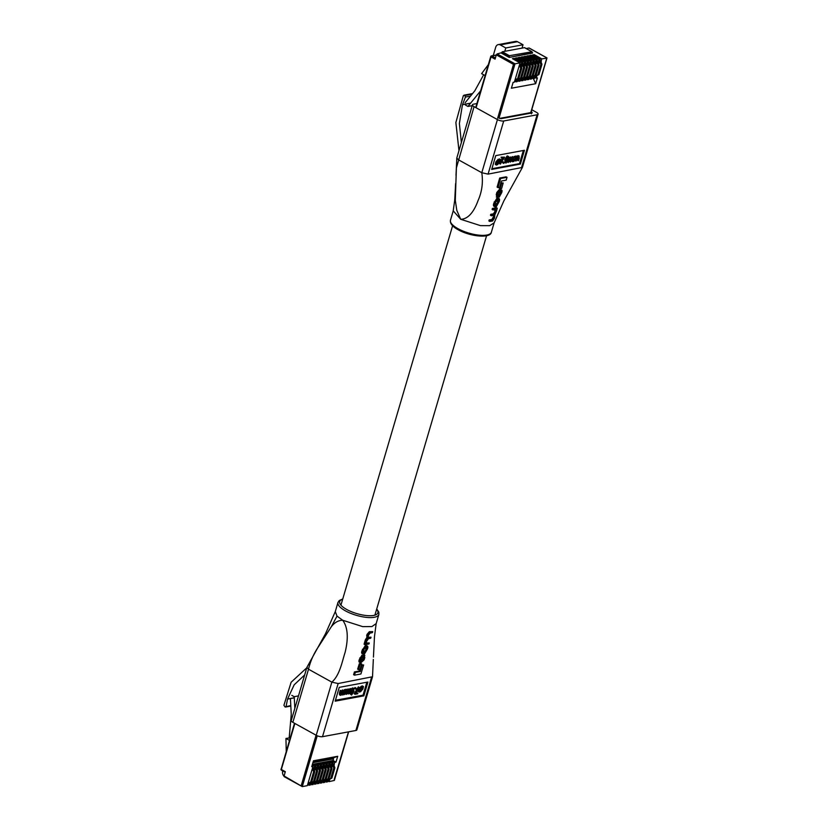 <?xml version="1.0" encoding="UTF-8"?>
<svg xmlns="http://www.w3.org/2000/svg" width="828" height="828" viewBox="0 0 828 828"><rect width="100%" height="100%" fill="white"/><g stroke="black" fill="none" stroke-linecap="round" stroke-linejoin="round"><path stroke-width="1.24" d="M501.53 52.713L502.337 51.771L509.437 55.693L509.313 57.018L501.53 52.713L497.131 53.923L515.006 63.818L513.495 64.377L496.324 54.865L497.131 53.923M546.47 58.26L541.791 58.85L534.174 54.627L532.59 54.927L540.208 59.14L538.904 59.388L531.297 55.165L529.713 55.455L537.331 59.678L536.026 59.916L528.419 55.704L526.836 55.993L534.453 60.216L533.149 60.454L525.542 56.232L523.958 56.532L531.566 60.744L530.272 60.982L522.654 56.77L521.081 57.06L528.688 61.282L527.395 61.52L519.777 57.308L518.204 57.598L525.811 61.81L524.517 62.059L516.9 57.836L515.316 58.136L522.934 62.348L521.63 62.586L514.022 58.374L512.439 58.664L520.056 62.887L515.006 63.818L499.005 118.166M499.522 118.414L530.738 112.618L546.842 57.908L528.968 48.014L526.215 48.521M501.406 53.127L509.189 57.442L532.476 53.116L531.586 51.584L524.497 47.651L522.023 48.117L523.017 44.764L517.49 41.7A4.637 3.633 -100.5 0 0 515.544 41.4L498.321 44.598A4.637 3.633 79.5 0 1 500.267 44.898L505.794 47.962L504.811 51.305L522.023 48.117M518.131 78.67L517.272 81.599L515.968 81.837L516.444 80.223M521.04 64.615L521.63 62.586M522.934 62.348L521.505 67.213M521.009 78.132L520.15 81.061L518.846 81.299L519.322 79.695M523.917 64.087L524.517 62.059M525.811 61.81L524.383 66.675M523.886 77.604L523.027 80.523L521.723 80.771L522.199 79.157M526.794 63.549L527.395 61.52M528.688 61.282L527.26 66.147M526.763 77.066L525.904 79.995L524.61 80.233L525.076 78.619M529.672 63.011L530.272 60.982M531.566 60.744L530.137 65.609M529.641 76.528L528.781 79.457L527.488 79.695L527.964 78.091M532.549 62.483L533.149 60.454M534.453 60.216L533.015 65.07M532.528 76L531.659 78.929L530.365 79.167L530.841 77.553M535.437 61.945L536.026 59.916M537.331 59.678L535.892 64.543M535.405 75.462L534.546 78.391L533.242 78.629L533.718 77.014M538.314 61.407L538.904 59.388M540.208 59.14L538.78 64.004M483.655 74.758L474.972 90.521A4.637 3.633 79.5 0 1 474.579 91.101L465.067 102.807M465.502 105.084L467.944 106.439L472.219 105.642M467.944 106.439L480.644 90.801M493.053 55.59L493.291 55.145A4.637 3.633 79.5 0 0 493.623 54.317L495.703 47.237A4.637 3.633 79.5 0 1 498.321 44.598M488.334 64.656L481.617 73.63L485.125 75.565M476.079 107.754L491.045 56.904L495.061 59.13L496.324 54.865M523.017 44.764L505.794 47.962M504.811 51.305L502.337 51.771M533.387 78.608L535.664 83.721L537.393 77.863L536.12 78.101L536.596 76.487M541.191 60.879L541.791 58.85M535.664 83.721L511.393 88.223L513.122 82.365L514.385 82.127L520.056 62.887M536.12 78.101L534.836 77.387M533.884 55.642L534.174 54.627M533.242 78.629L531.959 77.915M530.996 56.169L531.297 55.165M530.365 79.167L529.082 78.453M528.119 56.708L528.419 55.704M527.488 79.695L526.204 78.991M525.242 57.246L525.542 56.232M524.61 80.233L523.317 79.519M522.364 57.774L522.654 56.77M521.723 80.771L520.439 80.057M519.487 58.312L519.777 57.308M518.846 81.299L517.562 80.595M516.61 58.84L516.9 57.836M515.968 81.837L514.685 81.123M513.722 59.378L514.022 58.374M532.445 78.184L531.845 78.298M529.558 78.722L528.968 78.836M526.68 79.26L526.091 79.364M523.803 79.788L523.213 79.902M520.926 80.326L520.336 80.43M518.049 80.854L517.448 80.968M515.171 81.392L514.571 81.506M532.601 52.702L509.189 57.442M524.704 47.682L532.062 51.76L509.437 55.693M500.267 44.898L517.49 41.7M525.511 62.835L526.867 63.963A1.853 1.449 -100.5 0 0 526.981 65.515L527.343 66.333A1.387 1.087 79.5 0 1 527.426 67.503L524.693 76.787A1.387 1.087 79.5 0 1 524.041 77.542L523.368 77.78A1.853 1.449 -100.5 0 0 522.499 78.795L520.74 79.033M525.304 63.549L525.728 64.17A1.853 1.449 -100.5 0 0 525.852 65.733L526.215 66.54A1.387 1.087 79.5 0 1 526.298 67.71L523.565 77.004A1.387 1.087 79.5 0 1 522.913 77.76L522.24 77.998A1.853 1.449 -100.5 0 0 521.371 79.002L521.267 79.333M526.96 63.642L525.832 63.849M519.756 63.901L521.102 65.029A1.853 1.449 -100.5 0 0 521.226 66.592L521.588 67.399A1.387 1.087 79.5 0 1 521.671 68.569L518.939 77.863A1.387 1.087 79.5 0 1 518.287 78.619L517.614 78.857A1.853 1.449 -100.5 0 0 516.734 79.861L514.985 80.109M519.539 64.625L519.974 65.246A1.853 1.449 -100.5 0 0 520.087 66.799L520.46 67.617A1.387 1.087 79.5 0 1 520.543 68.776L517.81 78.07A1.387 1.087 79.5 0 1 517.158 78.826L516.486 79.064A1.853 1.449 -100.5 0 0 515.606 80.068L515.513 80.399M521.195 64.708L520.067 64.915M522.634 63.373L523.979 64.501A1.853 1.449 -100.5 0 0 524.103 66.054L524.466 66.871A1.387 1.087 79.5 0 1 524.548 68.031L521.816 77.325A1.387 1.087 79.5 0 1 521.164 78.08L520.491 78.318A1.853 1.449 -100.5 0 0 519.622 79.333L517.862 79.571M522.416 64.087L522.851 64.708A1.853 1.449 -100.5 0 0 522.975 66.261L523.337 67.078A1.387 1.087 79.5 0 1 523.42 68.248L520.688 77.532A1.387 1.087 79.5 0 1 520.036 78.287L519.363 78.525A1.853 1.449 -100.5 0 0 518.494 79.54L518.39 79.861M524.083 64.17L522.954 64.377M528.388 62.297L529.744 63.425A1.853 1.449 -100.5 0 0 529.858 64.988L530.22 65.795A1.387 1.087 79.5 0 1 530.313 66.965L527.571 76.259A1.387 1.087 79.5 0 1 526.918 77.014L526.246 77.252A1.853 1.449 -100.5 0 0 525.376 78.256L523.617 78.505M528.181 63.021L528.616 63.642A1.853 1.449 -100.5 0 0 528.73 65.195L529.092 66.012A1.387 1.087 79.5 0 1 529.185 67.171L526.442 76.466A1.387 1.087 79.5 0 1 525.79 77.221L525.118 77.459A1.853 1.449 -100.5 0 0 524.248 78.474L524.155 78.795M529.837 63.104L528.709 63.311M531.265 61.769L532.621 62.897A1.853 1.449 -100.5 0 0 532.735 64.449L533.097 65.267A1.387 1.087 79.5 0 1 533.191 66.426L530.458 75.721A1.387 1.087 79.5 0 1 529.796 76.476L529.123 76.714A1.853 1.449 -100.5 0 0 528.254 77.728L526.504 77.967M531.058 62.483L531.493 63.104A1.853 1.449 -100.5 0 0 531.607 64.656L531.969 65.474A1.387 1.087 79.5 0 1 532.062 66.644L529.33 75.928A1.387 1.087 79.5 0 1 528.668 76.683L527.995 76.921A1.853 1.449 -100.5 0 0 527.125 77.935L527.032 78.256M532.715 62.566L531.586 62.783M537.03 60.703L538.376 61.821A1.853 1.449 -100.5 0 0 538.5 63.383L538.862 64.191A1.387 1.087 79.5 0 1 538.945 65.36L536.213 74.655A1.387 1.087 79.5 0 1 535.561 75.41L534.888 75.648A1.853 1.449 -100.5 0 0 534.019 76.652L532.259 76.9M536.813 61.417L537.248 62.038A1.853 1.449 -100.5 0 0 537.362 63.59L537.734 64.408A1.387 1.087 79.5 0 1 537.817 65.567L535.085 74.862A1.387 1.087 79.5 0 1 534.433 75.617L533.76 75.855A1.853 1.449 -100.5 0 0 532.88 76.869L532.787 77.19M538.469 61.5L537.341 61.707M539.908 60.165L541.253 61.293A1.853 1.449 -100.5 0 0 541.377 62.845L541.74 63.663A1.387 1.087 79.5 0 1 541.822 64.832L539.09 74.116A1.387 1.087 79.5 0 1 538.438 74.872L537.765 75.11A1.853 1.449 -100.5 0 0 536.896 76.124L535.136 76.362M539.69 60.879L540.125 61.5A1.853 1.449 -100.5 0 0 540.249 63.052L540.612 63.87A1.387 1.087 79.5 0 1 540.694 65.039L537.962 74.323A1.387 1.087 79.5 0 1 537.31 75.079L536.637 75.327A1.853 1.449 -100.5 0 0 535.768 76.331L535.664 76.652M541.357 60.961L540.229 61.179M534.143 61.231L535.499 62.359A1.853 1.449 -100.5 0 0 535.612 63.911L535.985 64.729A1.387 1.087 79.5 0 1 536.068 65.898L533.335 75.182A1.387 1.087 79.5 0 1 532.683 75.938L532.011 76.186A1.853 1.449 -100.5 0 0 531.131 77.19L529.382 77.428M533.936 61.955L534.37 62.566A1.853 1.449 -100.5 0 0 534.484 64.129L534.847 64.936A1.387 1.087 79.5 0 1 534.94 66.105L532.207 75.4A1.387 1.087 79.5 0 1 531.555 76.155L530.872 76.393A1.853 1.449 -100.5 0 0 530.003 77.397L529.91 77.728M535.592 62.038L534.464 62.245M327.774 780.918L329.058 781.632L334.357 780.431L348.66 731.828M324.897 781.446L327.484 781.922L328.343 778.993M322.02 781.984L324.607 782.46L325.466 779.531M319.142 782.522L321.719 782.988L322.589 780.059M316.265 783.05L318.842 783.526L319.701 780.597M313.377 783.588L315.965 784.054L316.824 781.135M310.5 784.126L313.087 784.592L313.947 781.663M307.623 784.654L310.21 785.13L311.069 782.201M294.871 723.455L281.334 769.481L285.339 771.696L284.087 775.971L302.272 786.6L307.333 785.658L312.994 766.417L311.959 765.838M331.252 764.937L331.852 762.919L333.146 762.671L331.717 767.535M326.18 782.16L326.656 780.545M328.374 765.476L328.964 763.447L330.269 763.209L328.84 768.073M323.303 782.698L323.779 781.083M325.497 766.014L326.087 763.985L327.391 763.747L325.953 768.612M320.426 783.226L320.902 781.622M322.609 766.542L323.21 764.513L324.514 764.275L323.075 769.14M317.548 783.764L318.024 782.149M319.732 767.08L320.332 765.051L321.626 764.813L320.198 769.678M314.671 784.302L315.137 782.688M316.855 767.618L317.455 765.59L318.749 765.341L317.321 770.206M311.783 784.83L312.259 783.226M313.978 768.146L314.578 766.117L315.872 765.879L314.443 770.744M308.906 785.368L309.382 783.754M284.035 776.25A4.637 3.633 79.5 0 1 282.721 770.889M289.458 740.387L285.95 738.452L286.25 751.296M285.95 738.452L290.214 737.831M290.421 698.563L291.239 714.046A4.637 3.633 79.5 0 1 291.218 714.843L289.189 737.851M298.494 695.903L294.219 696.69L291.787 695.344M294.83 708.344L294.219 696.69M284.408 776.705L284.087 775.971M313.191 761.677L332.773 758.044L337.72 756.285L313.45 760.797L311.721 766.656L312.994 766.417M337.72 756.285L335.992 762.143L333.053 760.518L333.549 758.841L332.773 758.044M334.129 764.41L334.729 762.381L335.992 762.143M329.058 781.632L329.534 780.017M312.259 764.834L314.578 766.117M315.872 765.879L312.932 764.254L314.516 763.954L317.455 765.59M318.749 765.341L315.81 763.716L317.393 763.426L320.332 765.051M321.626 764.813L318.687 763.178L320.27 762.888L323.21 764.513M324.514 764.275L321.564 762.65L323.148 762.35L326.087 763.985M327.391 763.747L324.452 762.112L326.025 761.822L328.964 763.447M330.269 763.209L327.329 761.574L328.902 761.284L331.852 762.919M333.146 762.671L330.206 761.046L331.79 760.756L334.729 762.381M312.404 764.347L312.932 764.254M314.516 763.954L315.81 763.716M317.393 763.426L318.687 763.178M320.27 762.888L321.564 762.65M323.148 762.35L324.452 762.112M326.025 761.822L327.329 761.574M328.902 761.284L330.206 761.046M331.79 760.756L333.053 760.518M313.087 761.998L332.68 758.365M312.891 762.681L333.549 758.841M348.484 731.859L334.233 779.365M284.201 776.674L302.272 786.6L317.238 735.771M322.32 780.959L322.941 780.928A1.853 1.449 79.5 0 1 323.82 779.924L324.493 779.686A1.387 1.087 -100.5 0 0 325.145 778.931L327.878 769.636A1.387 1.087 -100.5 0 0 327.795 768.467L327.422 767.659A1.853 1.449 79.5 0 1 327.308 766.097L328.53 765.569L327.091 764.761M322.848 781.259L324.069 780.721A1.853 1.449 79.5 0 1 324.949 779.717L325.621 779.469A1.387 1.087 -100.5 0 0 326.273 778.713L329.006 769.429A1.387 1.087 -100.5 0 0 328.923 768.26L328.561 767.442A1.853 1.449 79.5 0 1 328.437 765.89L328.53 765.569M327.402 765.776L326.874 765.486M328.074 779.893L328.706 779.862A1.853 1.449 79.5 0 1 329.575 778.858L330.248 778.61A1.387 1.087 -100.5 0 0 330.9 777.854L333.632 768.57A1.387 1.087 -100.5 0 0 333.549 767.401L333.187 766.583A1.853 1.449 79.5 0 1 333.063 765.031L334.295 764.492L332.846 763.695M328.602 780.183L329.834 779.655A1.853 1.449 79.5 0 1 330.703 778.641L331.376 778.403A1.387 1.087 -100.5 0 0 332.028 777.647L334.76 768.363A1.387 1.087 -100.5 0 0 334.678 767.194L334.315 766.376A1.853 1.449 79.5 0 1 334.201 764.824L334.295 764.492M333.166 764.71L332.639 764.41M325.197 780.431L325.828 780.4A1.853 1.449 79.5 0 1 326.698 779.386L327.37 779.148A1.387 1.087 -100.5 0 0 328.023 778.392L330.755 769.098A1.387 1.087 -100.5 0 0 330.672 767.939L330.31 767.121A1.853 1.449 79.5 0 1 330.186 765.569L331.417 765.031L329.968 764.234M325.725 780.721L326.956 780.183A1.853 1.449 79.5 0 1 327.826 779.179L328.499 778.941A1.387 1.087 -100.5 0 0 329.151 778.185L331.883 768.891A1.387 1.087 -100.5 0 0 331.8 767.722L331.438 766.914A1.853 1.449 79.5 0 1 331.314 765.362L331.417 765.031M330.289 765.238L329.751 764.948M319.442 781.497L320.063 781.466A1.853 1.449 79.5 0 1 320.933 780.452L321.616 780.214A1.387 1.087 -100.5 0 0 322.268 779.458L325 770.175A1.387 1.087 -100.5 0 0 324.907 769.005L324.545 768.187A1.853 1.449 79.5 0 1 324.431 766.635L325.652 766.097L324.203 765.3M319.97 781.787L321.192 781.259A1.853 1.449 79.5 0 1 322.071 780.245L322.744 780.007A1.387 1.087 -100.5 0 0 323.396 779.251L326.128 769.968A1.387 1.087 -100.5 0 0 326.046 768.798L325.673 767.98A1.853 1.449 79.5 0 1 325.559 766.428L325.652 766.097M324.524 766.314L323.996 766.014M316.565 782.036L317.186 782.005A1.853 1.449 79.5 0 1 318.055 780.99L318.728 780.752A1.387 1.087 -100.5 0 0 319.391 779.997L322.123 770.702A1.387 1.087 -100.5 0 0 322.03 769.543L321.668 768.726A1.853 1.449 79.5 0 1 321.554 767.173L322.775 766.635L321.326 765.828M317.093 782.325L318.314 781.787A1.853 1.449 79.5 0 1 319.184 780.783L319.856 780.545A1.387 1.087 -100.5 0 0 320.519 779.79L323.251 770.495A1.387 1.087 -100.5 0 0 323.158 769.326L322.796 768.519A1.853 1.449 79.5 0 1 322.682 766.956L322.775 766.635M321.647 766.842L321.119 766.552M310.8 783.102L311.431 783.071A1.853 1.449 79.5 0 1 312.301 782.056L312.974 781.818A1.387 1.087 -100.5 0 0 313.626 781.063L316.358 771.779A1.387 1.087 -100.5 0 0 316.275 770.609L315.913 769.792A1.853 1.449 79.5 0 1 315.789 768.239L317.02 767.701L315.571 766.904M311.328 783.391L312.56 782.864A1.853 1.449 79.5 0 1 313.429 781.849L314.102 781.611A1.387 1.087 -100.5 0 0 314.754 780.856L317.486 771.561A1.387 1.087 -100.5 0 0 317.403 770.402L317.041 769.585A1.853 1.449 79.5 0 1 316.927 768.032L317.02 767.701M315.892 767.908L315.364 767.618M307.923 783.64L308.554 783.598A1.853 1.449 79.5 0 1 309.424 782.595L310.096 782.356A1.387 1.087 -100.5 0 0 310.748 781.601L313.481 772.307A1.387 1.087 -100.5 0 0 313.398 771.147L313.036 770.33A1.853 1.449 79.5 0 1 312.912 768.777L314.143 768.239L312.694 767.432M308.451 783.93L309.682 783.391A1.853 1.449 79.5 0 1 310.552 782.388L311.224 782.149A1.387 1.087 -100.5 0 0 311.877 781.394L314.609 772.1A1.387 1.087 -100.5 0 0 314.526 770.93L314.164 770.123A1.853 1.449 79.5 0 1 314.04 768.56L314.143 768.239M313.015 768.446L312.477 768.156M313.677 782.563L314.309 782.532A1.853 1.449 79.5 0 1 315.178 781.529L315.851 781.29A1.387 1.087 -100.5 0 0 316.503 780.535L319.246 771.241A1.387 1.087 -100.5 0 0 319.153 770.071L318.79 769.264A1.853 1.449 79.5 0 1 318.676 767.701L319.898 767.173L318.449 766.366M314.216 782.864L315.437 782.325A1.853 1.449 79.5 0 1 316.306 781.321L316.979 781.073A1.387 1.087 -100.5 0 0 317.631 780.318L320.374 771.034A1.387 1.087 -100.5 0 0 320.281 769.864L319.918 769.046A1.853 1.449 79.5 0 1 319.805 767.494L319.898 767.173M318.77 767.38L318.242 767.09M453.237 210.85L460.689 219.275C469.579 219.172 475.106 208.759 478.035 200.635C481.979 191.754 483.231 182.45 481.792 172.721L497.431 119.584A4.637 1.563 16.4 0 0 503.714 120.981L537.113 114.781A4.637 1.563 16.4 0 0 538.096 114.171A4.637 1.563 16.4 0 0 536.472 112.339L531.752 109.72M476.887 103.562L473.44 104.204A4.637 1.563 16.4 0 0 472.457 104.814A4.637 1.563 16.4 0 0 474.082 106.646L456.404 167.867L455.296 200.241L456.787 210.312L460.689 219.275L480.488 225.64L489.659 225.671L494.109 222.877M538.096 114.171L522.406 167.422L488.075 174.118L481.792 172.721L458.443 159.783L456.797 158.076L472.457 104.814M461.372 142.478L459.385 123.486L462.448 104.752L465.45 97.073L465.005 95.499L463.307 95.737L455.866 122.554L458.971 150.634M472.384 93.802L463.307 95.737M513.95 157.631L514.333 156.337L515.596 156.751L515.358 157.558L516.713 156.471L517.376 157.403L519.249 156.109L517.986 155.581L516.496 156.916L515.834 155.985L514.488 157.072M517.986 155.581L518.866 156.068L519.27 158.086L518.535 160.611L517.262 160.197L517.748 156.161M518.142 160.684L518.628 156.647L515.989 161.087L515.119 160.601L515.596 156.564M508.92 157.341L510.027 157.786L509.789 158.593L511.135 157.506L511.807 158.438L513.681 157.144L512.408 156.616L510.928 157.951L510.255 157.009L508.909 158.107M512.408 156.616L513.288 157.103L513.702 159.121L512.956 161.646L511.694 161.232L512.18 157.196M512.573 161.719L513.06 157.682L510.421 162.112L509.541 161.626L510.027 157.599M505.204 162.588L504.749 159.504L507.171 155.892L508.516 156.43L507.171 155.892M504.273 162.837L503.186 161.884L502.668 162.485L503.548 162.971L504.066 162.371L503.755 163.437M501.737 158.314L501.054 157.175L504.583 157.175L500.391 164.13L503.734 157.951L501.737 158.314L501.934 157.662L504.583 157.175M500.391 164.13L499.263 163.437L502.41 158.189M496.396 165.082L496.717 162.454L499.046 159.752L500.578 159.618L499.957 161.895L497.649 164.565L496.396 165.082L495.289 164.358L495.837 161.967L498.166 159.255L498.984 159.525M499.025 159.473L499.47 158.893L500.34 159.38M491.884 168.736L519.487 163.613L523.348 150.489M474.082 106.646L497.431 119.584M531.752 112.96L531.99 112.153L531.172 111.697M531.99 112.153L532.187 112.877L501.043 118.663L497.856 117.524M495.755 155.612L491.687 169.429L520.367 164.099L524.434 150.282L495.755 155.612M500.102 189.477L500.981 189.964C502.078 189.891 502.327 190.771 501.706 192.624L499.212 197.178L501.23 192.582L500.681 190.968L499.843 191.123L498.166 193.348L497.825 197.54L497.11 195.16L497.742 192.893L500.091 190.129L501.696 190.016L499.212 189.643L496.862 192.406L496.231 194.663L496.945 197.054M501.23 192.582L500.35 192.096L498.58 195.76L498.332 196.691L499.212 197.178M494.326 217.195L493.447 216.708L491.884 219.534L489.162 219.937L488.872 220.931L489.762 221.428L490.041 220.424L492.763 220.02L494.13 217.909L493.84 215.404L491.366 215.777L491.646 214.773L494.171 214.39L495.734 212.196L495.599 209.536L493.012 209.939L493.291 208.946L497.266 208.201L496.489 211.13L494.833 214.845L494.523 218.074L492.556 221.004L489.762 221.428M494.72 209.039L494.854 211.699L493.291 213.903L490.756 214.286L490.476 215.28L491.366 215.777M497.266 208.201L496.376 207.714L492.412 208.449L492.122 209.453L493.012 209.939M497.669 198.192L498.549 198.679C499.636 198.679 499.843 199.662 499.17 201.618L496.324 206.689L495.454 206.855C494.264 206.793 494.005 205.789 494.668 203.812L497.68 198.844L499.212 198.73L498.332 198.234L496.8 198.358L493.788 203.326C493.126 205.292 493.384 206.307 494.575 206.369M499.512 187.345L499.253 188.277L500.133 188.763L501.664 183.267L503.176 182.988L501.644 188.484L500.133 188.763M503.176 182.988L500.785 182.781M507.015 177.316L506.136 176.83L499.698 178.03L497.11 187.097L497.99 187.583L500.578 178.517L507.015 177.316L506.219 180.111L501.385 181.042L499.626 187.325L497.99 187.583M519.487 163.613L520.367 164.099M497.649 164.565L496.914 164.41M496.169 164.844L495.289 164.358M496.717 164.12L495.837 163.633M496.717 162.454L495.837 161.967M499.864 160.011L498.166 159.255M498.891 160.321L499.481 160.508L497.11 162.371L497.079 163.644L499.118 160.301M497.794 163.996L499.626 160.86L497.4 163.778M499.574 161.967L499.015 161.657M501.934 157.662L501.054 157.175M500.143 163.923L499.263 163.437M503.548 163.313L502.875 162.95M505.629 160.001L508.05 156.378L508.547 159.452L506.074 163.075L505.629 160.001L504.749 159.504M506.074 163.075L504.749 162.536M508.164 159.525L507.874 157.03L506.011 159.918L506.281 162.423L508.164 159.525L507.285 159.038L506.995 156.544M507.533 161.16L506.653 160.673L507.285 159.038M505.401 161.936L506.653 160.673M510.421 162.112L510.907 158.086L508.268 162.516L510.027 157.786M510.255 157.009L511.807 158.438M509.644 157.858L508.92 157.455M510.421 157.858L509.541 157.372M508.268 162.516L507.398 162.029M515.989 161.087L516.475 157.051L513.846 161.481L515.596 156.751M515.834 155.985L517.376 157.403M515.213 156.823L514.333 156.337M515.989 156.823L515.109 156.337M513.846 161.481L513.122 161.087M500.578 178.517L499.698 178.03M501.664 183.267L500.888 182.833M495.454 206.855L493.861 206.286M494.978 205.406L495.765 205.841L495.165 204.04L495.744 202.001L498.239 199.683L498.746 201.442L498.177 203.481L496.562 205.696L495.227 205.789M494.896 205.354L497.297 202.995L497.866 200.956L498.746 201.442M494.368 215.415L493.84 215.404M490.041 220.424L489.162 219.937M491.646 214.773L490.756 214.286M493.291 208.946L492.412 208.449M501.209 191.009L500.681 190.968M497.825 197.54L496.282 196.992M499.46 196.246L498.58 195.76M373.438 657.09L374.473 636.649L376.16 623.608L371.917 626.568L362.726 626.63L342.678 620.234L337.017 616.115L335.288 611.623L325.528 633.679L306.888 667.389L308.513 669.21L331.862 682.148L338.145 683.535L372.517 676.745L373.324 659.44M331.314 626.734L318.48 646.689C313.698 653.758 310.376 661.261 308.513 669.21L292.864 722.347L316.224 735.285L331.862 682.148C339.708 675.162 341.902 662.421 345.11 652.34C347.615 642.217 349.106 628.794 342.678 620.234C338.352 620.348 334.564 622.511 331.314 626.734L337.017 616.115M306.753 667.834L291.145 682.241L283.911 705.29L285.039 706.946L286.115 706.398L287.554 699.008L294.178 684.818L304.652 674.965M285.039 706.946L290.783 705.528M340.339 693.367L339.459 692.881L339.49 694.858L340.753 695.385L340.339 693.367L341.084 690.842L340.991 694.806L343.62 690.376L343.144 694.402L345.773 689.972L344.396 694.63L344.251 693.895L342.906 694.992L342.233 694.05L340.753 695.385M339.459 692.881L340.204 690.355L341.467 690.769M340.111 694.319L342.357 689.962L343.62 690.376M342.264 693.916L344.51 689.558L345.773 689.972M345.442 693.864L344.779 693.336M345.607 689.89L346.166 689.248L347.036 689.734L346.559 693.771L349.188 689.341L348.712 693.367L350.958 689.01L352.656 687.892L353.991 688.43L352.656 687.892M345.68 693.284L347.926 688.927L349.188 689.341M347.832 692.881L350.078 688.523L351.341 688.937L349.975 693.595L349.82 692.86L348.474 693.957L347.812 693.015L346.321 694.35L345.059 693.823M351.569 695.085L351.062 692.001L353.535 688.378L353.991 691.463L351.569 695.085L349.82 693.626M355.336 688.968L354.467 688.13L354.984 687.54L356.061 688.492L355.543 689.082L356.061 688.492M354.674 688.596L355.543 689.082M355.036 694.278L354.156 693.792L358.338 686.836L359.476 687.53L355.885 693.512L357.872 693.139L357.686 693.792L355.036 694.278L359.217 687.323M356.319 692.777L357.872 693.139M358.721 690.614L358.783 689.072L361.091 686.402L362.333 685.894L363.44 686.619L362.902 689.01L360.573 691.711L359.269 692.073L358.162 691.349L358.721 690.614L359.6 691.101L359.652 689.558L358.783 689.072M359.652 689.558L361.971 686.888L361.091 686.402L362.436 686.898M363.047 695.158L366.845 682.231M372.517 676.745L356.878 729.872A4.637 1.563 -163.6 0 1 355.895 730.482L322.506 736.682A4.637 1.563 -163.6 0 1 316.224 735.285M292.864 722.347A4.637 1.563 -163.6 0 1 291.249 720.515L306.888 667.389M363.865 695.841L367.932 682.034L339.252 687.354L335.185 701.171L363.865 695.841L362.985 695.354M363.389 654.813L364.268 655.3L364.817 657.577L364.134 659.812L360.915 662.752C359.766 662.804 359.518 661.914 360.17 660.082L362.881 655.652L360.697 660.144L361.246 661.769L362.084 661.613L363.771 659.399L363.999 656.211L364.889 655.331L363.389 654.813L362.892 658.912L360.366 661.282M362.881 655.652L362.002 655.165L359.29 659.595C358.638 661.427 358.886 662.317 360.035 662.265M372.724 631.619L369.309 631.702L366.99 634.434L366.783 637.715L365.386 639.713L364.072 644.215L364.962 644.701L366.266 640.199L367.663 638.212L367.88 634.931L370.188 632.188L372.724 631.619L372.424 632.613L369.961 633.161L368.191 635.863L368.781 637.715L371.016 637.218L370.716 638.202L368.419 638.709L366.359 641.793L366.845 643.491L369.247 642.973L368.946 643.967L364.962 644.701M371.016 637.218L367.901 637.229M369.247 642.973L365.966 643.004M366.038 645.643L366.918 646.13C367.984 646.119 368.16 647.082 367.446 649.017L364.465 654.016L363.595 654.182C362.426 654.13 362.198 653.137 362.902 651.191L366.038 646.295L367.57 646.171L366.69 645.685L365.169 645.809L362.022 650.705C361.318 652.65 361.546 653.644 362.716 653.696M361.722 663.921L359.321 663.725L357.644 669.138L358.524 669.624L360.201 664.211L361.722 663.921L360.035 669.345L358.524 669.624M359.859 669.376L359.342 671.032L354.436 671.922L353.597 674.685L354.477 675.172L355.315 672.408L360.221 671.518L362.136 665.319L363.637 664.987L360.915 673.971L354.477 675.172M363.637 664.987L361.256 664.832M362.705 687.043L361.971 686.888L363.213 686.381M360.573 691.711L359.756 691.442M359.269 692.073L358.162 691.349M359.041 691.835L359.6 691.101M360.128 690.945L360.729 691.142L362.509 689.082L362.529 687.809L360.128 690.945L360.729 691.142L360.211 690.852M362.509 689.082L361.846 688.71M361.826 687.457L359.994 690.593L361.826 687.457M351.062 692.001L350.523 691.701M351.445 694.392L353.597 691.535L353.328 689.031L352.086 690.304L351.745 694.433L351.217 694.143M350.865 693.947L352.728 691.049L352.449 688.544M346.321 694.35L345.907 692.332L347.036 689.734M348.474 693.957L347.812 693.015M346.653 689.807L345.773 689.32M348.805 689.413L347.926 688.927M350.958 689.01L350.078 688.523M342.906 694.992L342.233 694.05M341.084 690.842L340.204 690.355M343.237 690.448L342.357 689.962M345.39 690.045L344.51 689.558M355.315 672.408L354.436 671.922M360.221 671.518L359.342 671.032M362.136 665.319L361.412 664.915M360.201 664.211L359.321 663.725M363.595 654.182L362.012 653.623M366.576 647.123L367.032 648.852L366.411 650.86L363.937 653.188L363.389 651.419L364.009 649.4L365.779 647.268L367.073 647.154M363.057 652.702L365.531 650.373L366.152 648.355L367.032 648.852M364.879 643.211L365.759 643.698L364.869 643.232M365.241 643.78L364.361 643.294M367.663 638.212L366.783 637.715M364.31 656.242L363.119 655.724M360.915 662.752L359.3 662.203M497.638 118.249L513.495 64.377M496.231 55.155L491.863 55.962L495.413 57.939M491.863 55.962A0.931 0.724 -100.5 0 0 490.921 56.418L491.863 55.962M530.831 112.287L530.738 112.618A0.931 0.724 -100.5 0 0 530.717 113.157M526.867 63.963L525.728 64.17M526.981 65.515L525.852 65.733M527.343 66.333L526.215 66.54M527.426 67.503L526.298 67.71M524.693 76.787L523.565 77.004M524.041 77.542L522.913 77.76M523.368 77.78L522.24 77.998M522.499 78.795L521.371 79.002M521.102 65.029L519.974 65.246M521.226 66.592L520.087 66.799M521.588 67.399L520.46 67.617M521.671 68.569L520.543 68.776M518.939 77.863L517.81 78.07M518.287 78.619L517.158 78.826M517.614 78.857L516.486 79.064M516.734 79.861L515.606 80.068M523.979 64.501L522.851 64.708M524.103 66.054L522.975 66.261M524.466 66.871L523.337 67.078M524.548 68.031L523.42 68.248M521.816 77.325L520.688 77.532M521.164 78.08L520.036 78.287M520.491 78.318L519.363 78.525M519.622 79.333L518.494 79.54M529.744 63.425L528.616 63.642M529.858 64.988L528.73 65.195M530.22 65.795L529.092 66.012M530.313 66.965L529.185 67.171M527.571 76.259L526.442 76.466M526.918 77.014L525.79 77.221M526.246 77.252L525.118 77.459M525.376 78.256L524.248 78.474M532.621 62.897L531.493 63.104M532.735 64.449L531.607 64.656M533.097 65.267L531.969 65.474M533.191 66.426L532.062 66.644M530.458 75.721L529.33 75.928M529.796 76.476L528.668 76.683M529.123 76.714L527.995 76.921M528.254 77.728L527.125 77.935M538.376 61.821L537.248 62.038M538.5 63.383L537.362 63.59M538.862 64.191L537.734 64.408M538.945 65.36L537.817 65.567M536.213 74.655L535.085 74.862M535.561 75.41L534.433 75.617M534.888 75.648L533.76 75.855M534.019 76.652L532.88 76.869M541.253 61.293L540.125 61.5M541.377 62.845L540.249 63.052M541.74 63.663L540.612 63.87M541.822 64.832L540.694 65.039M539.09 74.116L537.962 74.323M538.438 74.872L537.31 75.079M537.765 75.11L536.637 75.327M536.896 76.124L535.768 76.331M535.499 62.359L534.37 62.566M535.612 63.911L534.484 64.129M535.985 64.729L534.847 64.936M536.068 65.898L534.94 66.105M533.335 75.182L532.207 75.4M532.683 75.938L531.555 76.155M532.011 76.186L530.872 76.393M531.131 77.19L530.003 77.397M364.123 694.961L335.443 700.281M301.268 785.482L316.068 735.202M281.644 770.206L281.002 769.108A0.931 0.931 0 0 0 281.448 770.185L285.184 772.255M281.199 768.984L294.499 723.258M322.941 780.928L324.069 780.721M323.82 779.924L324.949 779.717M324.493 779.686L325.621 779.469M325.145 778.931L326.273 778.713M327.878 769.636L329.006 769.429M327.795 768.467L328.923 768.26M327.422 767.659L328.561 767.442M327.308 766.097L328.437 765.89M328.706 779.862L329.834 779.655M329.575 778.858L330.703 778.641M330.248 778.61L331.376 778.403M330.9 777.854L332.028 777.647M333.632 768.57L334.76 768.363M333.549 767.401L334.678 767.194M333.187 766.583L334.315 766.376M333.063 765.031L334.201 764.824M325.828 780.4L326.956 780.183M326.698 779.386L327.826 779.179M327.37 779.148L328.499 778.941M328.023 778.392L329.151 778.185M330.755 769.098L331.883 768.891M330.672 767.939L331.8 767.722M330.31 767.121L331.438 766.914M330.186 765.569L331.314 765.362M320.063 781.466L321.192 781.259M320.933 780.452L322.071 780.245M321.616 780.214L322.744 780.007M322.268 779.458L323.396 779.251M325 770.175L326.128 769.968M324.907 769.005L326.046 768.798M324.545 768.187L325.673 767.98M324.431 766.635L325.559 766.428M317.186 782.005L318.314 781.787M318.055 780.99L319.184 780.783M318.728 780.752L319.856 780.545M319.391 779.997L320.519 779.79M322.123 770.702L323.251 770.495M322.03 769.543L323.158 769.326M321.668 768.726L322.796 768.519M321.554 767.173L322.682 766.956M311.431 783.071L312.56 782.864M312.301 782.056L313.429 781.849M312.974 781.818L314.102 781.611M313.626 781.063L314.754 780.856M316.358 771.779L317.486 771.561M316.275 770.609L317.403 770.402M315.913 769.792L317.041 769.585M315.789 768.239L316.927 768.032M308.554 783.598L309.682 783.391M309.424 782.595L310.552 782.388M310.096 782.356L311.224 782.149M310.748 781.601L311.877 781.394M313.481 772.307L314.609 772.1M313.398 771.147L314.526 770.93M313.036 770.33L314.164 770.123M312.912 768.777L314.04 768.56M314.309 782.532L315.437 782.325M315.178 781.529L316.306 781.321M315.851 781.29L316.979 781.073M316.503 780.535L317.631 780.318M319.246 771.241L320.374 771.034M319.153 770.071L320.281 769.864M318.79 769.264L319.918 769.046M318.676 767.701L319.805 767.494M491.356 232.254C490.559 238.661 470.118 236.601 458.101 229.708C452.43 226.603 449.883 223.446 450.473 220.217A21.311 7.173 16.4 0 0 457.936 228.652A21.311 7.173 16.4 0 0 478.801 235.142A21.311 7.173 16.4 0 0 491.356 232.254L494.088 222.96M470.521 103.252L462.448 104.752M472.074 94.185L465.005 95.499M470.49 96.131L465.45 97.073M470.614 103.148L462.479 104.649M503.714 120.981L488.075 174.118M521.464 167.918L537.113 114.781M513.319 159.193L512.439 158.707M511.124 159.752L510.245 159.255M518.887 158.158L518.007 157.672M516.693 158.717L515.813 158.231M497.68 198.844L496.8 198.358M495.072 202.384L494.192 201.897M494.668 203.812L493.788 203.326M498.177 203.481L497.297 202.995M496.562 205.696L495.682 205.209M492.763 220.02L491.884 219.534M494.13 217.909L493.25 217.422M494.171 214.39L493.291 213.903M495.734 212.196L494.854 211.699M496.013 211.192L495.134 210.705M497.11 195.16L496.231 194.663M497.742 192.893L496.862 192.406M500.091 190.129L499.212 189.643M500.712 194.425L499.833 193.938M342.678 599.244A19.913 6.707 16.4 0 0 346.653 609.449A19.913 6.707 16.4 0 0 370.137 615.732A19.913 6.707 16.4 0 0 376.647 609.242M376.109 623.836L378.862 614.459A21.311 7.173 -163.6 0 1 366.307 617.357A21.311 7.173 -163.6 0 1 345.442 610.857A21.311 7.173 -163.6 0 1 337.979 602.432L339.242 600.538L342.761 598.944M287.554 699.008L294.271 697.756M287.533 699.101L294.282 697.849M355.895 730.482L371.534 677.345M338.145 683.535L322.506 736.682M353.597 691.535L352.728 691.049M345.907 692.332L345.193 691.939M348.267 691.225L347.398 690.738M350.379 690.976L349.499 690.49M342.699 692.26L341.819 691.773M344.81 692.011L343.93 691.515M362.902 651.191L362.022 650.705M366.038 646.295L365.169 645.809M363.337 649.783L362.457 649.297M364.734 653.033L363.854 652.547M366.411 650.86L365.531 650.373M365.779 641.793L364.9 641.307M366.266 640.199L365.386 639.713M367.518 636.121L366.628 635.635M367.88 634.931L366.99 634.434M370.188 632.188L369.309 631.702M360.17 660.082L359.29 659.595M360.677 658.426L359.797 657.939M362.084 661.613L361.205 661.127M363.771 659.399L362.892 658.912M364.289 657.732L363.409 657.246M340.939 605.144L452.605 225.744M374.908 615.142L486.574 235.742M496.282 55L491.449 55.89A0.931 0.931 0 0 0 490.725 56.542L475.717 107.547M531.39 113.871L530.934 112.504L546.997 57.929L529.175 48.034M453.206 210.954L450.473 220.217M453.175 211.078L454.727 200.179L455.617 183.557M456.011 175.298L456.797 158.076M472.571 93.574L464.011 95.168M494.047 223.063L503.807 201.007L522.406 167.422M497.028 164.493L496.148 164.006M499.646 159.814L498.766 159.328M504.2 162.381L503.32 161.895M503.631 163.416L502.751 162.93M511.528 157.548L510.648 157.061M517.096 156.513L516.217 156.026M335.226 611.809L337.979 602.432M285.546 707.05L290.814 706.067M376.73 608.942L378.831 612.182L378.862 614.459M362.581 686.961L361.701 686.474M359.973 691.649L359.093 691.163M355.419 689.072L354.539 688.585M355.988 688.037L355.108 687.55M348.081 693.905L347.211 693.419M342.513 694.94L341.633 694.454"/></g></svg>
